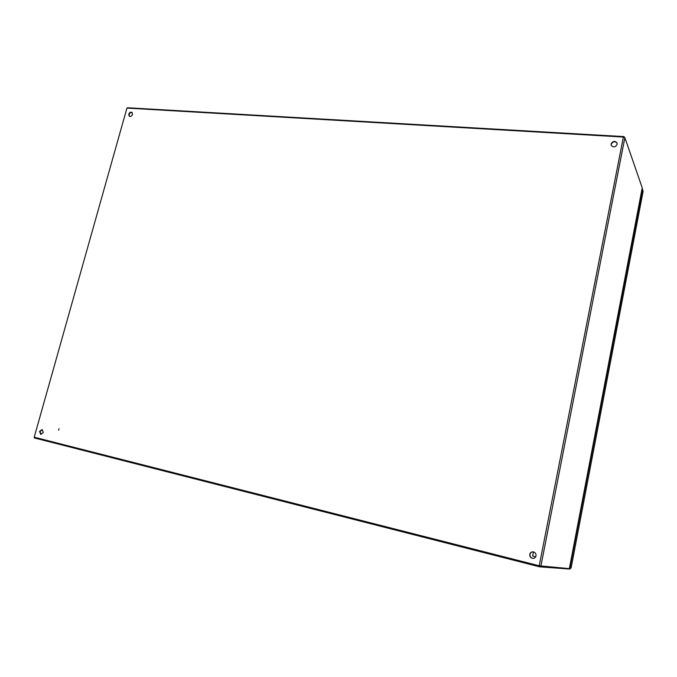 <?xml version="1.0" encoding="UTF-8"?>
<svg xmlns="http://www.w3.org/2000/svg" width="677" height="677" viewBox="0 0 677 677"><rect width="100%" height="100%" fill="white"/><g stroke="black" fill="none" stroke-linecap="round" stroke-linejoin="round"><path stroke-width="1.02" d="M568.435 568.959L539.696 566.844L34.4 437.951M539.696 566.844L539.874 565.947M128.748 114.201L129.273 116.249C130.644 116.799 131.719 116.199 132.497 114.438L131.981 112.399C130.61 111.84 129.527 112.441 128.748 114.201M132.167 112.56C130.83 112.221 129.823 112.864 129.138 114.489L129.476 116.368M611.094 143.939L611.213 145.343C613.413 147.654 615.385 147.307 617.136 144.311L617.026 142.949C614.826 140.604 612.854 140.943 611.094 143.939M617.094 143.16C614.851 140.96 612.897 141.341 611.221 144.277L611.272 145.47M529.786 554.311C529.617 556.486 530.573 557.831 532.647 558.347C534.407 558.423 535.532 557.594 536.023 555.876C536.192 553.744 535.27 552.407 533.239 551.848C531.445 551.738 530.294 552.559 529.786 554.311M533.315 551.865C531.58 551.814 530.472 552.644 529.998 554.336C529.82 556.469 530.751 557.814 532.782 558.364M39.537 431.503L40.798 434.414L43.303 432.442L42.05 429.54L39.537 431.503M42.279 429.607L40.011 431.596L41.043 434.439M126.937 108.092L623.382 137.042L539.231 565.786L34.214 437.198L126.937 108.092L34.214 437.198M539.231 565.786L569.349 568.638L642.236 187.842L624.871 137.634L623.382 137.042M623.991 137.126L624.092 136.61L624.304 137.228M127.488 107.753L624.092 136.61M533.468 551.89L532.647 556.02L535.634 556.883M569.01 568.612L568.485 568.815M568.951 568.934L570.042 569.027L570.169 568.35M569.907 568.325L571.092 568.02L643.091 191.413L642.481 189.061L569.907 568.325L569.45 568.206M642.033 189.018L642.481 189.061M34.434 437.968L34.62 437.3M532.503 551.882L533.425 552.11M540.881 566.158L624.871 137.634M58.611 430.191L59.017 428.727L58.611 430.191M643.082 191.346L571.075 568.02M34.307 437.934L34.502 437.266M569.382 568.562L642.236 187.978"/></g></svg>
